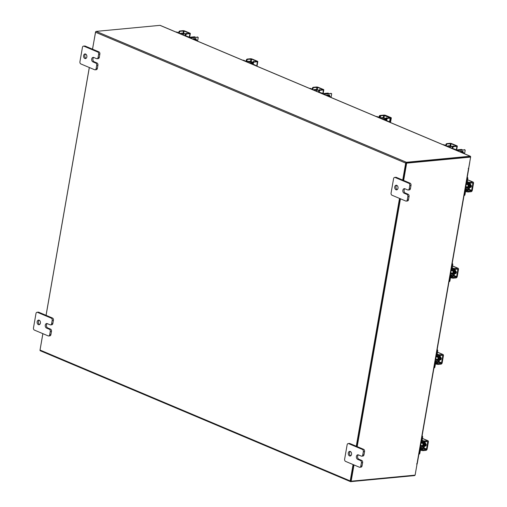 <?xml version="1.0" encoding="UTF-8"?>
<svg xmlns="http://www.w3.org/2000/svg" width="507" height="507" viewBox="0 0 507 507"><rect width="100%" height="100%" fill="white"/><g stroke="black" fill="none" stroke-linecap="round" stroke-linejoin="round"><path stroke-width="0.76" d="M416.646 463.867L416.988 464.019M402.716 180.067L405.676 163.102A0.818 0.532 112.9 0 1 406.386 162.272L470.166 156.226L159.99 25.35A0.818 0.532 -67.1 0 1 160.168 25.375L470.35 156.251A0.818 0.532 112.9 0 1 470.597 156.948L470.578 157.069M414.999 475.154A0.818 0.532 112.9 0 1 414.428 475.61L350.641 481.65A0.818 0.532 112.9 0 1 350.457 481.625L40.281 350.749A0.818 0.532 -67.1 0 1 40.028 350.052L42.886 333.669M406.265 162.931L470.078 156.891M159.99 25.35L96.203 31.39A0.818 0.532 -67.1 0 0 95.5 32.226L92.54 49.192M399.516 198.395L356.269 446.217M353.068 464.545L350.21 480.928A0.818 0.532 112.9 0 0 350.457 481.625M46.086 315.341L89.34 67.52M406.164 163.058L403.16 180.251L406.183 162.937L406.665 163.146L403.648 180.46M399.96 198.586L356.713 446.407L399.96 198.586M353.994 464.938L351.155 481.2L350.673 480.997L353.512 464.735L350.73 480.985M406.183 162.937L470.135 156.878L470.616 157.088L468.683 168.185L468.259 168.539L468.779 168.419L468.481 168.204M416.64 463.873L417.046 464.044L415.113 475.141L351.155 481.2M468.779 168.419L417.255 463.62L416.678 464.07L417.046 464.044M470.616 157.088L406.665 163.146M400.448 198.788L357.194 446.61M40.053 349.931L42.848 333.657M46.048 315.322L89.302 67.501M92.496 49.173L95.633 31.846M466.034 184.123A1.857 1.325 84.6 0 1 466.586 183.889A1.857 1.325 84.6 0 1 468.056 186.284A1.857 1.325 84.6 0 1 466.934 187.584A1.857 1.325 84.6 0 1 465.844 186.994M467.251 177.171A1.115 0.799 84.6 0 1 467.79 178.54L467.175 178.597L466.586 181.969A1.724 1.128 112.9 0 0 467.118 183.439A1.724 1.128 112.9 0 0 467.498 183.496L469.026 183.35A0.741 0.488 -67.1 0 1 469.419 184.009L468.069 183.439M468.696 188.756L469.311 188.693L470.135 183.997L469.419 184.009L468.601 188.712A0.741 0.488 -67.1 0 1 467.955 189.472L465.299 188.351M470.04 183.952A1.629 1.065 112.9 0 0 470.002 183.128M467.46 182.628A0.837 0.545 -67.1 0 1 467.201 181.912L467.79 178.54M467.175 178.597A1.115 0.799 -95.4 0 0 467.124 177.881M469.209 188.705A1.629 1.065 112.9 0 1 467.809 190.315L466.282 190.461A0.837 0.545 -67.1 0 0 465.559 191.31L464.97 194.682A1.115 0.799 84.6 0 1 464.298 195.468L464.051 195.493M465.173 189.086L466.434 189.618L467.955 189.472M466.434 189.618A1.724 1.128 112.9 0 0 464.944 191.373L464.355 194.745L464.97 194.682M464.082 195.322A1.115 0.799 -95.4 0 0 464.355 194.745M470.135 183.997L469.52 184.054M470.902 187.241A2.326 1.66 -95.4 0 0 471.377 186.139A2.326 1.66 -95.4 0 0 471.383 186.107M469.482 187.723A2.326 1.66 -95.4 0 0 470.439 186.227A2.326 1.66 -95.4 0 0 470.103 184.18M469.469 187.812A2.326 1.66 -95.4 0 0 470.762 186.196A2.326 1.66 -95.4 0 0 470.065 183.667M465.851 185.188A1.166 0.83 84.6 0 1 466.028 186.227A1.166 0.83 84.6 0 1 465.534 186.982M470.268 187.324A1.306 0.932 -95.4 0 0 470.572 187.362A1.306 0.932 -95.4 0 0 471.358 186.449A1.306 0.932 -95.4 0 0 470.699 184.833M466.592 190.886L468.214 191.152L468.069 191.995L466.446 191.728L466.592 190.886L465.356 190.366M468.069 191.995L471.117 191.703A1.35 0.881 112.9 0 0 472.283 190.328L473.525 183.23A1.35 0.881 112.9 0 0 473.107 182.076A1.35 0.881 112.9 0 0 472.803 182.032L469.755 182.324L469.609 183.166L472.657 182.875L472.904 183.293L471.668 190.385L471.263 190.86L468.214 191.152M469.609 183.166L467.986 182.9L468.132 182.057L467.239 181.683M470.439 187.077L470.851 187.254A1.306 0.932 -95.4 0 0 470.876 187.26M468.132 182.057L469.755 182.324M466.446 191.728L465.553 191.354M420.892 442.788A1.857 1.325 84.6 0 1 421.444 442.554A1.857 1.325 84.6 0 1 422.908 444.95A1.857 1.325 84.6 0 1 421.792 446.249A1.857 1.325 84.6 0 1 420.696 445.653M422.103 435.83A1.115 0.799 84.6 0 1 422.648 437.199L422.027 437.262L421.444 440.627A1.724 1.128 112.9 0 0 421.97 442.104A1.724 1.128 112.9 0 0 422.356 442.155L423.884 442.015A0.741 0.488 -67.1 0 1 424.277 442.674L422.927 442.104M423.554 447.415L424.169 447.358L424.993 442.655L424.277 442.674L423.459 447.377A0.741 0.488 -67.1 0 1 422.813 448.137L420.151 447.016M424.891 442.617A1.629 1.065 112.9 0 0 424.86 441.793M422.318 441.286A0.837 0.545 -67.1 0 1 422.058 440.57L422.648 437.199M422.027 437.262A1.115 0.799 -95.4 0 0 421.982 436.54M424.061 447.37A1.629 1.065 112.9 0 1 422.667 448.98L421.14 449.12A0.837 0.545 -67.1 0 0 420.417 449.975L419.828 453.347A1.115 0.799 84.6 0 1 419.156 454.133L418.909 454.152M420.024 447.744L421.285 448.277L422.813 448.137M421.285 448.277A1.724 1.128 112.9 0 0 419.802 450.032L419.213 453.404L419.828 453.347M418.934 453.987A1.115 0.799 -95.4 0 0 419.213 453.404M424.993 442.655L424.372 442.712M425.753 445.907A2.326 1.66 -95.4 0 0 426.235 444.797A2.326 1.66 -95.4 0 0 426.241 444.772M424.34 446.388A2.326 1.66 -95.4 0 0 425.297 444.893A2.326 1.66 -95.4 0 0 424.955 442.845M424.321 446.477A2.326 1.66 -95.4 0 0 425.62 444.861A2.326 1.66 -95.4 0 0 424.923 442.332M420.702 443.853A1.166 0.83 84.6 0 1 420.88 444.886A1.166 0.83 84.6 0 1 420.392 445.647M425.12 445.989A1.306 0.932 -95.4 0 0 425.43 446.027A1.306 0.932 -95.4 0 0 426.216 445.108A1.306 0.932 -95.4 0 0 425.557 443.498M421.45 449.551L423.072 449.817L422.92 450.653L421.298 450.393L421.45 449.551L420.214 449.025M422.92 450.653L425.975 450.368A1.35 0.881 112.9 0 0 427.141 448.993L428.377 441.895A1.35 0.881 112.9 0 0 427.959 440.741A1.35 0.881 112.9 0 0 427.661 440.697L424.613 440.989L424.46 441.831L427.515 441.54L427.762 441.952L426.52 449.05L426.121 449.525L423.072 449.817M424.46 441.831L422.844 441.565L422.99 440.722L422.097 440.342M425.297 445.742L425.703 445.913A1.306 0.932 -95.4 0 0 425.728 445.926M422.99 440.722L424.613 440.989M421.298 450.393L420.411 450.013M197.565 41.156A0.583 0.38 112.9 0 0 197.584 41.073L198.167 37.746A0.583 0.38 112.9 0 0 197.857 37.233L191.316 37.854A1.813 0.456 9.9 0 1 188.788 37.442L185.549 36.073A1.813 0.456 -170.1 0 1 185.03 35.642A1.813 0.456 -170.1 0 1 185.15 35.515M196.108 39.749A1.229 0.805 112.9 0 0 195.746 38.633A1.229 0.805 112.9 0 0 195.474 38.595L194.542 38.684A1.268 0.83 112.9 0 0 194.086 38.728L193.154 38.811A1.229 0.805 112.9 0 0 192.628 39.071M197.857 37.233L190.638 37.569L186.227 36.01M195.347 38.608A1.229 0.805 -67.1 0 1 195.429 39.464M176.1 32.099A1.115 0.799 84.6 0 1 176.214 32.131L178.679 33.183A1.813 0.456 -170.1 0 0 181.202 33.589L182.729 33.443L182.495 34.793M176.049 32.074L176.601 32.023A1.115 0.799 84.6 0 1 176.892 32.068L178.698 32.828M184.041 33.424A1.629 0.412 9.9 0 0 182.051 33.158L180.524 33.297M185.511 34.235L182.729 33.443M183.667 33.456L185.72 33.975M186.83 33.633A1.306 0.932 -95.4 0 0 186.506 33.405A1.306 0.932 -95.4 0 0 186.164 33.348A1.306 0.932 -95.4 0 0 185.499 33.88M185.264 34.875A1.166 0.761 -67.1 0 1 186.272 33.684L186.887 33.944A1.166 0.761 112.9 0 0 185.879 35.135L185.264 34.875L185.087 35.889M186.887 33.944L189.935 33.658A1.35 0.336 9.9 0 0 190.328 33.494A1.35 0.336 9.9 0 0 189.935 33.17L184.751 30.984A1.35 0.336 9.9 0 0 182.869 30.674L179.82 30.965L180.435 31.225L184.136 31.041L189.453 33.342L186.272 33.684M180.435 31.225A1.166 0.761 112.9 0 0 179.427 32.41L179.25 33.43M179.427 32.41L178.813 32.15L178.641 33.158M178.813 32.15A1.166 0.761 -67.1 0 1 179.82 30.965M185.879 35.135L185.701 36.136M464.558 153.811A0.583 0.38 112.9 0 0 464.577 153.729L465.153 150.402A0.583 0.38 112.9 0 0 464.849 149.888L458.303 150.509A1.813 0.456 9.9 0 1 455.78 150.091L452.542 148.728A1.813 0.456 -170.1 0 1 452.022 148.298A1.813 0.456 -170.1 0 1 452.143 148.164M463.1 152.404A1.229 0.805 112.9 0 0 462.733 151.289A1.229 0.805 112.9 0 0 462.46 151.251L461.528 151.34A1.268 0.83 112.9 0 0 461.078 151.378L460.147 151.466A1.229 0.805 112.9 0 0 459.621 151.726M464.849 149.888L457.625 150.218L453.22 148.665M462.333 151.263A1.229 0.805 -67.1 0 1 462.422 152.119M443.086 144.749A1.115 0.799 84.6 0 1 443.207 144.787L445.666 145.839A1.813 0.456 -170.1 0 0 448.194 146.238L449.722 146.098L449.481 147.448M443.036 144.729L443.593 144.679A1.115 0.799 84.6 0 1 443.885 144.723L445.685 145.484M451.027 146.073A1.629 0.412 9.9 0 0 449.044 145.807L447.516 145.953M452.504 146.891L449.722 146.098M450.653 146.111L452.713 146.631M453.816 146.289A1.306 0.932 -95.4 0 0 453.499 146.06A1.306 0.932 -95.4 0 0 453.157 146.003A1.306 0.932 -95.4 0 0 452.491 146.536M452.257 147.524A1.166 0.761 -67.1 0 1 453.258 146.339L453.873 146.599A1.166 0.761 112.9 0 0 452.871 147.784L452.257 147.524L452.073 148.545M453.873 146.599L456.927 146.314A1.35 0.336 9.9 0 0 457.314 146.149A1.35 0.336 9.9 0 0 456.927 145.826L451.743 143.639A1.35 0.336 9.9 0 0 449.861 143.329L446.806 143.62L447.428 143.88L451.122 143.696L456.446 145.997L453.258 146.339M447.428 143.88A1.166 0.761 112.9 0 0 446.42 145.065L446.242 146.079M446.42 145.065L445.805 144.806L445.628 145.813M445.805 144.806A1.166 0.761 -67.1 0 1 446.806 143.62M452.871 147.784L452.694 148.792M196.83 40.845A1.02 0.665 112.9 0 0 196.836 40.763A1.02 0.665 112.9 0 0 196.272 40.04A1.02 0.665 112.9 0 0 195.721 40.376M195.525 40.294A1.166 0.761 -67.1 0 1 196.196 39.857A1.166 0.761 -67.1 0 1 196.456 39.895A1.166 0.761 -67.1 0 1 196.836 40.687A1.166 0.761 -67.1 0 1 196.836 40.725M195.41 38.754L195.296 39.407M190.226 37.556A0.932 0.608 -67.1 0 1 190.816 37.138L194.39 36.796A0.932 0.608 -67.1 0 1 194.593 36.827A0.932 0.608 -67.1 0 1 194.758 36.954M195.296 37.125A0.932 0.608 112.9 0 0 195.271 37.112A0.932 0.608 112.9 0 0 195.068 37.087L194.39 36.796M190.816 37.138L195.068 37.087M463.816 153.501A1.02 0.665 112.9 0 0 463.823 153.418A1.02 0.665 112.9 0 0 463.265 152.696A1.02 0.665 112.9 0 0 462.707 153.032M462.511 152.949A1.166 0.761 -67.1 0 1 463.189 152.512A1.166 0.761 -67.1 0 1 463.449 152.55A1.166 0.761 -67.1 0 1 463.829 153.342A1.166 0.761 -67.1 0 1 463.823 153.38M462.403 151.409L462.289 152.062M457.213 150.211A0.932 0.608 -67.1 0 1 457.808 149.793L461.376 149.451A0.932 0.608 -67.1 0 1 461.585 149.483A0.932 0.608 -67.1 0 1 461.75 149.609M462.289 149.78A0.932 0.608 112.9 0 0 462.264 149.768A0.932 0.608 112.9 0 0 462.054 149.736L461.376 149.451M457.808 149.793L462.054 149.736M39.172 320.196A2.326 1.66 84.6 0 1 40.446 322.68A2.326 1.66 84.6 0 1 39.001 324.727A2.326 1.66 84.6 0 1 38.399 324.632A2.326 1.66 84.6 0 1 37.119 322.148A2.326 1.66 84.6 0 1 38.564 320.101A2.326 1.66 84.6 0 1 39.172 320.196M38.735 312.236L37.512 312.35A1.768 1.261 -95.4 0 0 37.049 312.28L38.272 312.16A1.768 1.261 84.6 0 1 38.735 312.236L52.474 318.035A1.768 1.261 84.6 0 1 53.412 320.24L52.189 320.354L51.619 323.637A1.768 1.261 -95.4 0 1 50.554 324.879A1.768 1.261 -95.4 0 1 50.092 324.803L47.271 323.618A2.326 1.66 -95.4 0 0 46.454 325.887A2.326 1.66 -95.4 0 0 47.721 327.934L50.542 329.125A1.768 1.261 84.6 0 1 51.48 331.331L50.903 334.614A1.768 1.261 84.6 0 1 49.838 335.856L48.621 335.97A1.768 1.261 -95.4 0 0 49.686 334.728L50.903 334.614M51.48 331.331L50.256 331.445L49.686 334.728M48.621 335.97A1.768 1.261 -95.4 0 1 48.159 335.894L34.413 330.095A1.768 1.261 -95.4 0 1 33.475 327.89L35.984 313.516A1.768 1.261 -95.4 0 1 37.049 312.28M53.412 320.24L52.842 323.523A1.768 1.261 84.6 0 1 51.771 324.765L50.554 324.879M37.512 312.35L51.251 318.149L52.474 318.035M52.189 320.354A1.768 1.261 -95.4 0 0 51.251 318.149M50.256 331.445A1.768 1.261 -95.4 0 0 49.318 329.239L50.542 329.125M47.271 323.618A2.326 1.66 -95.4 0 0 46.669 323.517A2.326 1.66 -95.4 0 0 45.224 325.564A2.326 1.66 -95.4 0 0 46.498 328.048L49.318 329.239M39.597 324.505A2.326 1.66 84.6 0 1 38.355 322.452A2.326 1.66 84.6 0 1 39.191 320.202M350.318 451.483A2.326 1.66 84.6 0 1 351.592 453.968A2.326 1.66 84.6 0 1 350.147 456.015A2.326 1.66 84.6 0 1 349.545 455.92A2.326 1.66 84.6 0 1 348.265 453.429A2.326 1.66 84.6 0 1 349.71 451.382A2.326 1.66 84.6 0 1 350.318 451.483M358.436 454.906A2.326 1.66 -95.4 0 0 357.6 457.175A2.326 1.66 -95.4 0 0 358.867 459.222L361.687 460.413A1.768 1.261 84.6 0 1 362.625 462.618L362.049 465.901A1.768 1.261 84.6 0 1 360.984 467.137L359.767 467.251A1.768 1.261 -95.4 0 0 360.832 466.015L362.049 465.901M362.625 462.618L361.402 462.733L360.832 466.015M359.767 467.251A1.768 1.261 -95.4 0 1 359.305 467.181L345.565 461.383A1.768 1.261 -95.4 0 1 344.627 459.177L347.13 444.804A1.768 1.261 -95.4 0 1 348.195 443.562L349.418 443.448A1.768 1.261 84.6 0 1 349.881 443.524L363.62 449.322A1.768 1.261 84.6 0 1 364.558 451.528L363.988 454.811A1.768 1.261 84.6 0 1 362.923 456.047L361.7 456.167A1.768 1.261 -95.4 0 0 362.765 454.925L363.988 454.811M364.558 451.528L363.335 451.642L362.765 454.925M349.881 443.524L348.658 443.638L362.404 449.436L363.62 449.322M363.335 451.642A1.768 1.261 -95.4 0 0 362.404 449.436M348.658 443.638A1.768 1.261 -95.4 0 0 348.195 443.562M361.402 462.733A1.768 1.261 -95.4 0 0 360.464 460.527L361.687 460.413M361.7 456.167A1.768 1.261 -95.4 0 1 361.238 456.091L358.417 454.899A2.326 1.66 -95.4 0 0 357.815 454.804A2.326 1.66 -95.4 0 0 356.37 456.851A2.326 1.66 -95.4 0 0 357.644 459.336L360.464 460.527M350.743 455.793A2.326 1.66 84.6 0 1 349.5 453.74A2.326 1.66 84.6 0 1 350.337 451.49M85.62 54.046A2.326 1.66 84.6 0 1 86.9 56.531A2.326 1.66 84.6 0 1 85.455 58.578A2.326 1.66 84.6 0 1 84.846 58.482A2.326 1.66 84.6 0 1 83.573 55.998A2.326 1.66 84.6 0 1 85.018 53.945A2.326 1.66 84.6 0 1 85.62 54.046M93.744 57.475A2.326 1.66 -95.4 0 0 92.908 59.737A2.326 1.66 -95.4 0 0 94.169 61.784L96.989 62.976A1.768 1.261 84.6 0 1 97.927 65.181L97.357 68.464A1.768 1.261 84.6 0 1 96.292 69.7L95.069 69.82A1.768 1.261 -95.4 0 0 96.134 68.578L97.357 68.464M97.927 65.181L96.704 65.295L96.134 68.578M95.069 69.82A1.768 1.261 -95.4 0 1 94.606 69.744L80.867 63.945A1.768 1.261 -95.4 0 1 79.929 61.74L82.438 47.366A1.768 1.261 -95.4 0 1 83.503 46.131L84.72 46.01A1.768 1.261 84.6 0 1 85.182 46.086L98.928 51.885A1.768 1.261 84.6 0 1 99.86 54.091L99.29 57.373A1.768 1.261 84.6 0 1 98.225 58.616L97.002 58.73A1.768 1.261 -95.4 0 0 98.066 57.487L99.29 57.373M99.86 54.091L98.643 54.205L98.066 57.487M85.182 46.086L83.966 46.2L97.705 51.999L98.928 51.885M98.643 54.205A1.768 1.261 -95.4 0 0 97.705 51.999M83.966 46.2A1.768 1.261 -95.4 0 0 83.503 46.131M96.704 65.295A1.768 1.261 -95.4 0 0 95.772 63.09L96.989 62.976M97.002 58.73A1.768 1.261 -95.4 0 1 96.545 58.654L93.725 57.462A2.326 1.66 -95.4 0 0 93.117 57.367A2.326 1.66 -95.4 0 0 91.672 59.414A2.326 1.66 -95.4 0 0 92.952 61.898L95.772 63.09M86.051 58.356A2.326 1.66 84.6 0 1 84.802 56.302A2.326 1.66 84.6 0 1 85.639 54.053M396.766 185.334A2.326 1.66 84.6 0 1 398.046 187.818A2.326 1.66 84.6 0 1 396.601 189.865A2.326 1.66 84.6 0 1 395.992 189.764A2.326 1.66 84.6 0 1 394.719 187.279A2.326 1.66 84.6 0 1 396.163 185.232A2.326 1.66 84.6 0 1 396.766 185.334M404.89 188.756A2.326 1.66 -95.4 0 0 404.054 191.025A2.326 1.66 -95.4 0 0 405.315 193.072L408.135 194.257A1.768 1.261 84.6 0 1 409.073 196.463L408.503 199.745A1.768 1.261 84.6 0 1 407.438 200.987L406.215 201.102A1.768 1.261 -95.4 0 0 407.279 199.866L408.503 199.745M409.073 196.463L407.856 196.583L407.279 199.866M406.215 201.102A1.768 1.261 -95.4 0 1 405.752 201.032L392.012 195.233A1.768 1.261 -95.4 0 1 391.074 193.028L393.584 178.654A1.768 1.261 -95.4 0 1 394.649 177.412L395.866 177.298A1.768 1.261 84.6 0 1 396.328 177.374L410.074 183.173A1.768 1.261 84.6 0 1 411.012 185.378L410.436 188.661A1.768 1.261 84.6 0 1 409.371 189.897L408.154 190.011A1.768 1.261 -95.4 0 0 409.219 188.775L410.436 188.661M411.012 185.378L409.789 185.492L409.219 188.775M396.328 177.374L395.111 177.488L408.851 183.287L410.074 183.173M409.789 185.492A1.768 1.261 -95.4 0 0 408.851 183.287M395.111 177.488A1.768 1.261 -95.4 0 0 394.649 177.412M407.856 196.583A1.768 1.261 -95.4 0 0 406.918 194.377L408.135 194.257M408.154 190.011A1.768 1.261 -95.4 0 1 407.691 189.941L404.871 188.75A2.326 1.66 -95.4 0 0 404.263 188.655A2.326 1.66 -95.4 0 0 402.818 190.702A2.326 1.66 -95.4 0 0 404.098 193.186L406.918 194.377M397.196 189.643A2.326 1.66 84.6 0 1 395.948 187.59A2.326 1.66 84.6 0 1 396.785 185.34M435.944 356.554A1.857 1.325 84.6 0 1 436.489 356.32A1.857 1.325 84.6 0 1 437.959 358.715A1.857 1.325 84.6 0 1 436.844 360.014A1.857 1.325 84.6 0 1 435.747 359.425M437.154 349.602A1.115 0.799 84.6 0 1 437.693 350.971L437.078 351.028L436.489 354.399A1.724 1.128 112.9 0 0 437.021 355.87A1.724 1.128 112.9 0 0 437.408 355.927L438.929 355.781A0.741 0.488 -67.1 0 1 439.328 356.44L437.978 355.87M438.606 361.187L439.22 361.123L440.038 356.421L439.328 356.44L438.504 361.142A0.741 0.488 -67.1 0 1 437.864 361.903L435.202 360.781M439.943 356.383A1.629 1.065 112.9 0 0 439.911 355.559M437.364 355.058A0.837 0.545 -67.1 0 1 437.11 354.342L437.693 350.971M437.078 351.028A1.115 0.799 -95.4 0 0 437.034 350.312M439.113 361.136A1.629 1.065 112.9 0 1 437.718 362.746L436.191 362.892A0.837 0.545 -67.1 0 0 435.469 363.741L434.879 367.112A1.115 0.799 84.6 0 1 434.207 367.898L433.96 367.924M435.076 361.516L436.337 362.049L437.864 361.903M436.337 362.049A1.724 1.128 112.9 0 0 434.848 363.804L434.258 367.176L434.879 367.112M433.986 367.752A1.115 0.799 -95.4 0 0 434.258 367.176M440.038 356.421L439.423 356.484M440.805 359.672A2.326 1.66 -95.4 0 0 441.286 358.569A2.326 1.66 -95.4 0 0 441.293 358.538M439.392 360.154A2.326 1.66 -95.4 0 0 440.342 358.658A2.326 1.66 -95.4 0 0 440.006 356.611M439.373 360.243A2.326 1.66 -95.4 0 0 440.672 358.626A2.326 1.66 -95.4 0 0 439.975 356.098M435.754 357.619A1.166 0.83 84.6 0 1 435.931 358.658A1.166 0.83 84.6 0 1 435.443 359.412M440.171 359.755A1.306 0.932 -95.4 0 0 440.475 359.793A1.306 0.932 -95.4 0 0 441.267 358.88A1.306 0.932 -95.4 0 0 440.608 357.264M436.495 363.316L438.118 363.582L437.972 364.425L436.35 364.159L436.495 363.316L435.26 362.797M437.972 364.425L441.027 364.134A1.35 0.881 112.9 0 0 442.193 362.759L443.429 355.661A1.35 0.881 112.9 0 0 443.01 354.507A1.35 0.881 112.9 0 0 442.712 354.463L439.658 354.754L439.512 355.597L442.567 355.306L442.814 355.718L441.572 362.816L441.172 363.291L438.118 363.582M439.512 355.597L437.89 355.331L438.042 354.488L437.148 354.114M440.349 359.507L440.754 359.678A1.306 0.932 -95.4 0 0 440.779 359.691M438.042 354.488L439.658 354.754M436.35 364.159L435.462 363.785M450.989 270.32A1.857 1.325 84.6 0 1 451.541 270.085A1.857 1.325 84.6 0 1 453.011 272.481A1.857 1.325 84.6 0 1 451.889 273.78A1.857 1.325 84.6 0 1 450.799 273.191M452.206 263.367A1.115 0.799 84.6 0 1 452.745 264.736L452.13 264.793L451.541 268.165A1.724 1.128 112.9 0 0 452.073 269.635A1.724 1.128 112.9 0 0 452.453 269.692L453.98 269.547A0.741 0.488 -67.1 0 1 454.38 270.206L453.024 269.635M453.651 274.952L454.272 274.895L455.09 270.193L454.38 270.206L453.556 274.908A0.741 0.488 -67.1 0 1 452.916 275.669L450.254 274.547M454.994 270.149A1.629 1.065 112.9 0 0 454.956 269.325M452.415 268.824A0.837 0.545 -67.1 0 1 452.155 268.108L452.745 264.736M452.13 264.793A1.115 0.799 -95.4 0 0 452.079 264.077M454.164 274.902A1.629 1.065 112.9 0 1 452.764 276.511L451.243 276.657A0.837 0.545 -67.1 0 0 450.514 277.513L449.931 280.884A1.115 0.799 84.6 0 1 449.253 281.664L449.006 281.689M450.127 275.282L451.388 275.814L452.916 275.669M451.388 275.814A1.724 1.128 112.9 0 0 449.899 277.57L449.31 280.941L449.931 280.884M449.037 281.518A1.115 0.799 -95.4 0 0 449.31 280.941M455.09 270.193L454.475 270.25M455.856 273.444A2.326 1.66 -95.4 0 0 456.338 272.335A2.326 1.66 -95.4 0 0 456.338 272.303M454.437 273.926A2.326 1.66 -95.4 0 0 455.394 272.424A2.326 1.66 -95.4 0 0 455.058 270.377M454.424 274.008A2.326 1.66 -95.4 0 0 455.717 272.392A2.326 1.66 -95.4 0 0 455.026 269.863M450.805 271.391A1.166 0.83 84.6 0 1 450.983 272.424A1.166 0.83 84.6 0 1 450.495 273.178M455.223 273.52A1.306 0.932 -95.4 0 0 455.527 273.565A1.306 0.932 -95.4 0 0 456.313 272.646A1.306 0.932 -95.4 0 0 455.66 271.03M451.547 277.082L453.169 277.348L453.024 278.191L451.401 277.925L451.547 277.082L450.311 276.562M453.024 278.191L456.072 277.899A1.35 0.881 112.9 0 0 457.238 276.524L458.48 269.426A1.35 0.881 112.9 0 0 458.062 268.273A1.35 0.881 112.9 0 0 457.764 268.235L454.709 268.52L454.564 269.363L457.612 269.078L457.859 269.49L456.623 276.588L456.224 277.056L453.169 277.348M454.564 269.363L452.941 269.097L453.087 268.254L452.2 267.88M455.4 273.279L455.806 273.45A1.306 0.932 -95.4 0 0 455.831 273.457M453.087 268.254L454.709 268.52M451.401 277.925L450.508 277.551M330.317 97.167A1.02 0.665 112.9 0 0 330.323 97.09A1.02 0.665 112.9 0 0 329.765 96.362A1.02 0.665 112.9 0 0 329.208 96.698M329.011 96.615A1.166 0.761 -67.1 0 1 329.683 96.184A1.166 0.761 -67.1 0 1 329.943 96.222A1.166 0.761 -67.1 0 1 330.323 97.008A1.166 0.761 -67.1 0 1 330.323 97.052M328.904 95.082L328.789 95.734M323.713 93.884A0.932 0.608 -67.1 0 1 324.303 93.459L327.877 93.123A0.932 0.608 -67.1 0 1 328.086 93.155A0.932 0.608 -67.1 0 1 328.251 93.282M328.783 93.446A0.932 0.608 112.9 0 0 328.764 93.44A0.932 0.608 112.9 0 0 328.555 93.408L327.877 93.123M324.303 93.459L328.555 93.408M387.063 118.125A1.306 0.932 -95.4 0 0 386.746 117.89A1.306 0.932 -95.4 0 0 386.404 117.839A1.306 0.932 -95.4 0 0 385.726 118.397M385.504 119.36A1.166 0.761 -67.1 0 1 386.505 118.175L387.126 118.435A1.166 0.761 112.9 0 0 386.119 119.62L385.504 119.36L385.326 120.381M387.126 118.435L390.175 118.144A1.35 0.336 9.9 0 0 390.561 117.979A1.35 0.336 9.9 0 0 390.175 117.662L384.99 115.469A1.35 0.336 9.9 0 0 383.108 115.165L380.06 115.457L380.675 115.716L384.376 115.533L389.693 117.827L386.505 118.175M380.675 115.716A1.166 0.761 112.9 0 0 379.667 116.902L379.489 117.916M379.667 116.902L379.052 116.642L378.875 117.643M379.052 116.642A1.166 0.761 -67.1 0 1 380.06 115.457M386.119 119.62L385.941 120.628M331.058 97.477A0.583 0.38 112.9 0 0 331.071 97.401L331.654 94.074A0.583 0.38 112.9 0 0 331.344 93.554L324.803 94.175A1.813 0.456 9.9 0 1 322.281 93.763L322.275 93.776M329.601 96.076A1.229 0.805 112.9 0 0 329.233 94.961A1.229 0.805 112.9 0 0 328.961 94.917L328.029 95.005A1.268 0.83 112.9 0 0 327.573 95.05L326.647 95.139A1.229 0.805 112.9 0 0 326.115 95.398M331.344 93.554L324.125 93.89L319.714 92.331M328.834 94.929A1.229 0.805 -67.1 0 1 328.923 95.785M309.587 88.421A1.115 0.799 84.6 0 1 309.701 88.459L312.166 89.511M309.536 88.402L310.094 88.345A1.115 0.799 84.6 0 1 310.385 88.395L312.185 89.156M318.998 90.563L317.154 89.783L314.695 89.91A1.813 0.456 -170.1 0 1 312.166 89.498M317.528 89.745A1.629 0.412 9.9 0 0 315.538 89.479L314.017 89.625M317.154 89.783L319.214 90.297M322.281 93.763L319.036 92.394A1.813 0.456 -170.1 0 1 318.516 91.963A1.813 0.456 -170.1 0 1 318.643 91.837M320.316 89.954A1.306 0.932 -95.4 0 0 319.993 89.726A1.306 0.932 -95.4 0 0 319.651 89.676A1.306 0.932 -95.4 0 0 318.985 90.202M318.751 91.197A1.166 0.761 -67.1 0 1 319.759 90.012L320.373 90.271A1.166 0.761 112.9 0 0 319.366 91.456L318.751 91.197L318.573 92.211M320.373 90.271L323.422 89.98A1.35 0.336 9.9 0 0 323.815 89.815A1.35 0.336 9.9 0 0 323.428 89.498L318.238 87.305A1.35 0.336 9.9 0 0 316.362 87.001L313.307 87.286L313.922 87.546L317.623 87.369L322.94 89.663L319.759 90.012M313.922 87.546A1.166 0.761 112.9 0 0 312.92 88.738L312.743 89.752M312.92 88.738L312.299 88.478L312.128 89.479M312.299 88.478A1.166 0.761 -67.1 0 1 313.307 87.286M319.366 91.456L319.195 92.464M383.653 119.671A1.857 1.325 84.6 0 1 384.407 119.234A1.857 1.325 84.6 0 1 384.889 119.31A1.857 1.325 84.6 0 1 385.434 119.741M376.289 116.566L376.777 116.515A1.115 0.799 84.6 0 1 377.069 116.566L376.454 116.623L378.919 117.662A1.724 0.431 9.9 0 0 381.321 118.055L381.213 118.644M382.614 119.234L382.842 117.909L381.321 118.055M382.842 117.909L383.881 118.08L383.609 119.652M384.217 117.916A1.629 0.412 9.9 0 0 382.227 117.649L380.7 117.795M377.069 116.566L378.932 117.351M386.404 120.501L388.869 121.541A1.115 0.799 84.6 0 1 389.363 122.079M385.383 120.045A1.724 0.431 9.9 0 0 385.295 120.153A1.724 0.431 9.9 0 0 385.789 120.565L388.869 121.541M385.941 118.486L383.881 118.08M383.907 117.947L385.751 118.727M390.308 117.814L387.259 118.106L387.874 118.365L390.922 118.074A1.35 0.336 9.9 0 0 391.315 117.909A1.35 0.336 9.9 0 0 390.929 117.592L385.738 115.4A1.35 0.336 9.9 0 0 383.856 115.095L380.808 115.381L381.422 115.64L385.124 115.457L390.308 117.814M381.422 115.64A1.166 0.761 112.9 0 0 380.421 116.825L380.212 118.004M387.874 118.365A1.166 0.761 112.9 0 0 386.866 119.551L386.683 120.622M250.154 63.343A1.857 1.325 84.6 0 1 250.908 62.906A1.857 1.325 84.6 0 1 251.39 62.982A1.857 1.325 84.6 0 1 252.093 63.641M242.783 60.238L243.278 60.187A1.115 0.799 84.6 0 1 243.569 60.238L242.954 60.295L245.413 61.334A1.724 0.431 9.9 0 0 247.815 61.727L247.714 62.317M249.108 62.906L249.343 61.581L247.815 61.727M249.343 61.581L250.382 61.753L250.103 63.324M250.718 61.588A1.629 0.412 9.9 0 0 248.728 61.322L246.034 61.277L243.569 60.238M252.663 63.977L255.37 65.213A1.115 0.799 84.6 0 1 255.864 65.752M251.757 64.021L251.795 63.825A1.724 0.431 9.9 0 1 252.29 63.609L252.644 63.578M251.795 63.825A1.724 0.431 9.9 0 0 252.29 64.231L255.37 65.213M252.968 62.38L251.022 61.556L250.382 61.753M250.401 61.62L252.841 62.646M252.917 62.241L253.069 62.228A2.326 1.66 -95.4 0 0 252.917 62.241A2.326 1.66 -95.4 0 0 252.72 62.279M254.311 61.721A1.306 0.932 -95.4 0 0 253.994 61.493A1.306 0.932 -95.4 0 0 253.652 61.436A1.306 0.932 -95.4 0 0 252.885 62.247M252.752 62.963A1.166 0.761 -67.1 0 1 253.754 61.772L254.375 62.031A1.166 0.761 112.9 0 0 253.367 63.223L252.752 62.963L252.511 64.326M254.375 62.031L257.423 61.746A1.35 0.336 9.9 0 0 257.81 61.581A1.35 0.336 9.9 0 0 257.423 61.258L252.239 59.072A1.35 0.336 9.9 0 0 250.357 58.761L247.308 59.053L247.923 59.313L251.624 59.129L256.941 61.429L253.754 61.772M247.923 59.313A1.166 0.761 112.9 0 0 246.915 60.498L246.713 61.67M246.915 60.498L246.301 60.238L246.117 61.309M246.301 60.238A1.166 0.761 -67.1 0 1 247.308 59.053M253.367 63.223L253.177 64.288M406.386 162.272L96.203 31.39M405.676 163.102L95.5 32.226M40.028 350.052L350.21 480.928M417.02 463.721L468.538 168.52M467.181 187.527A1.857 1.325 -95.4 0 0 467.435 187.539A1.857 1.325 -95.4 0 0 468.55 186.234A1.857 1.325 -95.4 0 0 467.086 183.845A1.857 1.325 -95.4 0 0 466.839 183.902M467.086 183.845L466.586 183.889A2.041 1.458 84.6 0 1 468.24 184.104A2.041 1.458 84.6 0 1 468.81 186.278A2.041 1.458 84.6 0 1 466.96 187.584L467.435 187.539M465.464 187.394L468.601 188.712M471.263 190.86L468.696 189.776M472.803 182.032L467.568 179.82M472.904 183.293L472.061 182.932M469.019 189.269L471.668 190.385M470.851 187.254L470.281 187.305M422.039 446.192A1.857 1.325 -95.4 0 0 422.293 446.204A1.857 1.325 -95.4 0 0 423.408 444.899A1.857 1.325 -95.4 0 0 421.938 442.503A1.857 1.325 -95.4 0 0 421.691 442.56M421.463 442.548A2.041 1.458 84.6 0 1 423.098 442.763A2.041 1.458 84.6 0 1 423.668 444.943A2.041 1.458 84.6 0 1 421.818 446.249M420.322 446.052L423.459 447.377M426.121 449.525L423.554 448.442M427.661 440.697L422.42 438.485M427.762 441.952L426.919 441.597M423.877 447.935L426.52 449.05M425.703 445.913L425.139 445.97M191.209 38.475L191.316 37.854M176.214 32.131L176.892 32.068M181.094 34.203L181.202 33.589M183.369 35.167L183.642 33.589M183.09 33.202L183.483 30.933M189.301 37.303L189.935 33.658M184.136 31.041L183.737 33.335M458.195 151.124L458.303 150.509M443.207 144.787L443.885 144.723M448.087 146.859L448.194 146.238M450.355 147.816L450.634 146.244M450.083 145.858L450.476 143.589M456.287 149.958L456.927 146.314M451.122 143.696L450.723 145.991M51.619 323.637L52.842 323.523M47.721 327.934L46.498 328.048M358.867 459.222L357.644 459.336M94.169 61.784L92.952 61.898M405.315 193.072L404.098 193.186M437.085 359.957A1.857 1.325 -95.4 0 0 437.338 359.97A1.857 1.325 -95.4 0 0 438.46 358.664A1.857 1.325 -95.4 0 0 436.99 356.275A1.857 1.325 -95.4 0 0 436.742 356.332M436.514 356.32A2.041 1.458 84.6 0 1 438.149 356.529A2.041 1.458 84.6 0 1 438.72 358.709A2.041 1.458 84.6 0 1 436.863 360.014M435.374 359.818L438.504 361.142M441.172 363.291L438.606 362.207M442.712 354.463L437.471 352.251M442.814 355.718L441.965 355.363M438.929 361.7L441.572 362.816M440.754 359.678L440.19 359.736M452.136 273.723A1.857 1.325 -95.4 0 0 452.39 273.736A1.857 1.325 -95.4 0 0 453.512 272.436A1.857 1.325 -95.4 0 0 452.041 270.041A1.857 1.325 -95.4 0 0 451.794 270.098M451.566 270.085A2.041 1.458 84.6 0 1 453.195 270.301A2.041 1.458 84.6 0 1 453.771 272.474A2.041 1.458 84.6 0 1 451.914 273.78M450.419 273.59L453.556 274.908M456.224 277.056L453.651 275.973M457.764 268.235L452.523 266.023M457.859 269.49L457.016 269.128M453.974 275.466L456.623 276.588M455.806 273.45L455.235 273.501M383.324 117.706L383.723 115.425M389.477 122.13L390.175 118.144M384.376 115.533L383.97 117.846M324.695 94.796L324.803 94.175M309.701 88.459L310.385 88.395M314.581 90.531L314.695 89.91M316.216 89.764L315.981 91.121M316.856 91.488L317.129 89.916M316.577 89.53L316.976 87.261M322.788 93.63L323.422 89.98M317.623 87.369L317.224 89.657M385.51 119.322A1.857 1.325 -95.4 0 0 385.39 119.265A1.857 1.325 -95.4 0 0 384.908 119.189A1.857 1.325 -95.4 0 0 384.661 119.246M384.433 119.234A2.041 1.458 84.6 0 1 385.554 119.075A2.041 1.458 84.6 0 1 385.574 119.088M390.168 122.421L390.922 118.074M252.587 63.584A1.857 1.325 -95.4 0 0 251.89 62.938A1.857 1.325 -95.4 0 0 251.409 62.855A1.857 1.325 -95.4 0 0 251.161 62.912M250.933 62.9A2.041 1.458 84.6 0 1 252.049 62.748A2.041 1.458 84.6 0 1 252.695 63.28M250.534 61.531L250.971 59.021M256.662 66.094L257.423 61.746M251.624 59.129L251.187 61.626M468.715 168.324L469.78 162.215M466.218 183.059L467.118 183.439M465.946 184.649L467.676 184.485M465.527 187.02L467.898 186.798M473.107 182.076L467.581 179.744M421.444 442.554L421.938 442.503M421.792 446.249L422.293 446.204M421.076 441.724L421.97 442.104M420.797 443.308L422.534 443.143M420.385 445.685L422.756 445.463M427.959 440.741L422.432 438.409M197.983 37.252L197.305 36.967M184.054 35.452L185.182 35.344M189.637 37.436L190.328 33.494M464.976 149.907L464.298 149.622M451.04 148.107L452.168 148M456.63 150.091L457.314 146.149M196.456 39.895L193.756 38.76M194.593 36.827L195.271 37.112M463.449 152.55L460.749 151.409M461.585 149.483L462.264 149.768M436.489 356.32L436.99 356.275M436.844 360.014L437.338 359.97M436.128 355.489L437.021 355.87M435.849 357.08L437.585 356.915M435.437 359.45L437.801 359.229M443.01 354.507L437.484 352.175M451.541 270.085L452.041 270.041M451.889 273.78L452.39 273.736M451.179 269.261L452.073 269.635M450.9 270.846L452.631 270.681M450.489 273.222L452.852 272.994M458.062 268.273L452.536 265.941M329.943 96.222L327.243 95.082M328.086 93.155L328.764 93.44M331.477 93.573L330.798 93.288M317.54 91.78L318.669 91.672M323.124 93.763L323.815 89.815M384.407 119.234L384.908 119.189M384.287 119.944L385.421 119.836M390.504 122.561L391.315 117.909M250.908 62.906L251.409 62.855M250.788 63.609L251.998 63.495M256.998 66.233L257.81 61.581"/></g></svg>
